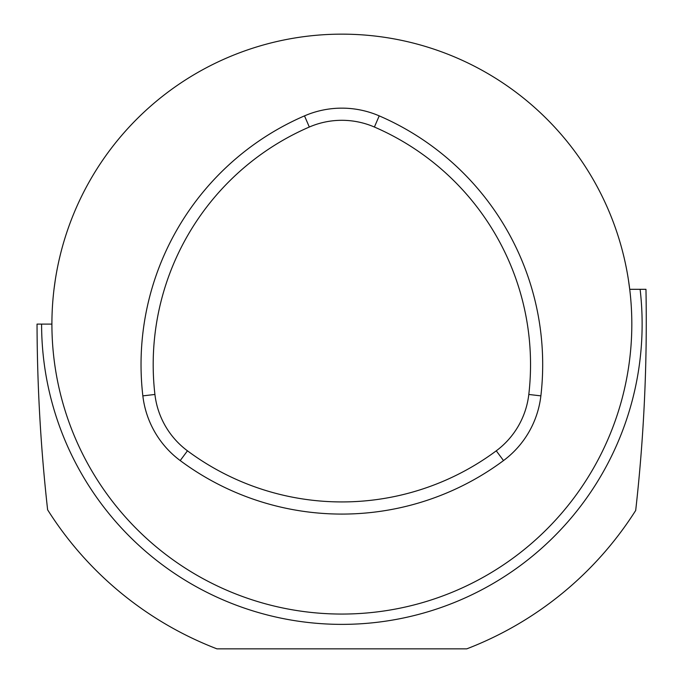 <?xml version="1.0" encoding="UTF-8"?>
<svg xmlns="http://www.w3.org/2000/svg" width="683" height="683" viewBox="0 0 683 683"><rect width="100%" height="100%" fill="white"/><g stroke="black" fill="none" stroke-linecap="round" stroke-linejoin="round"><path stroke-width="1.02" d="M628.445 280.03L629.717 289.31L645.964 289.31C647.364 363.518 643.941 437.231 635.694 510.457A347.946 347.946 0 0 1 466.779 648.85L216.946 648.85A347.946 347.946 0 0 1 47.622 509.808C40.749 448.321 37.224 386.424 37.036 324.101L51.908 324.101A289.951 289.951 0 0 0 341.859 614.06A289.951 289.951 0 0 0 631.818 324.101A289.951 289.951 0 0 0 341.859 34.15A289.951 289.951 0 0 0 51.908 324.101M55.28 280.03L54.051 288.926M528.804 394.467A258.789 258.789 0 0 0 374.395 127.029A82.028 82.028 0 0 0 309.322 127.029A258.789 258.789 0 0 0 154.921 394.467A82.028 82.028 0 0 0 187.458 450.823A258.789 258.789 0 0 0 496.268 450.823A82.028 82.028 0 0 0 528.804 394.467L540.876 395.867A270.938 270.938 0 0 0 379.219 115.871A94.177 94.177 0 0 0 304.507 115.871A270.938 270.938 0 0 0 142.849 395.867A94.177 94.177 0 0 0 180.21 460.573A270.938 270.938 0 0 0 503.516 460.573A94.177 94.177 0 0 0 540.876 395.867M640.108 289.31A300.272 300.272 0 0 1 359.292 623.869A300.272 300.272 0 0 1 41.595 324.101M309.322 127.029L304.507 115.871M374.395 127.029L379.219 115.871M154.921 394.467L142.849 395.867M187.458 450.823L180.21 460.573M496.268 450.823L503.516 460.573"/></g></svg>
